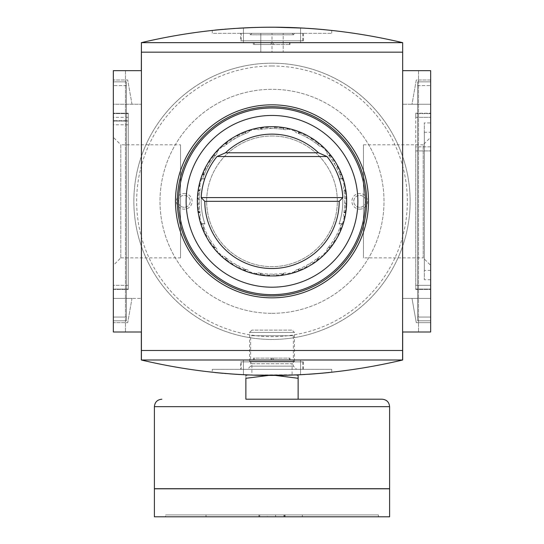 <?xml version="1.0" encoding="UTF-8"?>
<svg xmlns="http://www.w3.org/2000/svg" width="544" height="544" viewBox="0 0 544 544"><rect width="100%" height="100%" fill="white"/><g stroke="black" fill="none" stroke-linecap="round" stroke-linejoin="round"><path stroke-width="0.41" stroke-dasharray="2.72 2.04" d="M212.269 30.396L212.269 33.327L331.731 33.327L212.269 33.327M331.731 30.396L331.731 33.327M216.716 29.934L217.097 29.9M222.7 29.376L224.808 29.192M225.978 29.097L233.26 28.54M252.287 27.547L274.251 27.207M304.144 28.125L307.707 28.342M311.896 28.621L314.044 28.778M321.456 29.39L322.388 29.471M323.551 29.58L324.659 29.682M314.595 28.825L314.167 28.791M309.822 28.478L305.082 28.179M295.093 27.676L289.51 27.472A560.007 560.007 0 0 0 283.39 27.316M283.574 27.322L259.78 27.336M254.633 27.472L248.948 27.676M238.945 28.179L234.09 28.485M215.512 30.056L214.805 30.131M402.669 42.656C315.554 22.086 228.446 22.086 141.331 42.656L402.669 42.656L402.669 104.258L402.669 70.659L430.671 70.659L402.669 70.659L430.671 70.659L430.671 104.258L402.669 104.258L430.671 104.258L430.671 79.995L416.282 79.995L412.005 104.258L430.671 104.258L430.671 79.995L416.282 79.995L412.005 104.258L430.671 104.258L430.671 70.659L418.533 70.659L430.671 70.659L418.533 70.659L430.671 70.659L430.671 331.996L402.669 331.996L402.669 298.398L402.669 359.999L141.331 359.999C228.446 380.569 315.554 380.569 402.669 359.999M295.106 27.676A560.007 560.007 0 0 1 300.56 27.928A560.007 560.007 0 0 0 243.44 27.928A560.007 560.007 0 0 1 248.989 27.676M254.585 27.472A560.007 560.007 0 0 1 260.1 27.329M300.56 27.928L300.56 42.656L243.44 42.656L300.56 42.656L300.56 27.928M243.44 27.928L243.44 42.656L243.44 27.928M254.266 42.656L272 42.656L254.266 42.656L254.266 44.526L253.334 44.526L253.334 42.656L253.334 44.526L271.068 44.526L254.266 44.526L254.266 42.656M272 42.656L289.966 42.656L272 42.656L272 44.526L273.414 44.526L271.068 44.526L272 44.526L272 42.656M289.598 44.526L273.414 44.526L289.966 44.526L289.598 44.526L289.598 42.656L289.598 44.526M272 313.33A112.003 112.003 0 0 0 384.003 201.328A112.003 112.003 0 0 0 272 89.325A112.003 112.003 0 0 0 159.997 201.328A112.003 112.003 0 0 0 272 313.33A112.003 112.003 0 0 1 159.997 201.328A112.003 112.003 0 0 1 272 89.325A112.003 112.003 0 0 1 384.003 201.328A112.003 112.003 0 0 1 272 313.33M141.331 42.656L141.331 70.659L113.329 70.659L113.329 331.996L125.467 331.996L113.329 331.996L125.467 331.996L113.329 331.996L113.329 298.398L141.331 298.398L113.329 298.398L113.329 331.996L141.331 331.996L113.329 331.996L141.331 331.996L141.331 298.398L141.331 359.999M141.331 104.258L141.331 70.659L141.331 104.258L113.329 104.258L113.329 70.659L113.329 104.258L113.329 79.995L113.329 104.258L141.331 104.258M141.406 359.999L141.406 42.656M247.772 374.932L296.228 374.932A560.007 560.007 0 0 1 247.772 374.932L300.206 374.741A560.007 560.007 0 0 0 300.56 374.728A560.007 560.007 0 0 1 243.44 374.728L243.44 359.999L300.56 359.999L243.44 359.999L243.44 374.728M222.999 373.306L224.638 373.449M225.944 373.558L229.942 373.871M238.843 374.476L243.97 374.755M304.864 374.49L308.727 374.252M310.012 374.163L314.126 373.871M321.47 373.266L322.143 373.204M323.571 373.075L324.646 372.973M329.229 372.524L328.256 372.62M314.48 373.844L313.963 373.884M309.869 374.17L305.021 374.483M295.1 374.979L289.51 375.183M283.574 375.333L259.767 375.319M254.701 375.19L248.955 374.979M238.904 374.476L234.274 374.184M215.451 372.592L214.805 372.524M212.269 369.328L331.731 369.328L212.269 369.328L212.269 372.259M331.731 369.328L331.731 372.259M240.638 369.328L303.362 369.328L240.638 369.328L240.638 361.862L303.362 361.862L240.638 361.862M303.362 361.862L303.362 369.328M241.203 361.862L302.797 361.862L241.203 361.862L241.203 369.328L302.797 369.328L241.203 369.328M302.797 361.862L302.797 369.328M247.438 369.328L296.562 369.328L247.438 369.328L250.634 366.132L293.366 366.132L250.634 366.132L250.634 335.73L293.366 335.73L293.366 366.132L296.562 369.328M293.366 335.73L250.634 335.73M300.56 374.728L300.56 359.999L300.56 374.728M254.266 359.999L271.068 359.999L254.266 359.999L254.266 358.129L272 358.129L253.334 358.129L254.266 358.129L254.266 359.999M271.068 359.999L273.414 359.999L271.068 359.999L271.068 358.129L271.068 359.999M289.598 359.999L273.414 359.999L289.966 359.999L289.598 359.999L289.598 358.129L289.966 358.129L273.414 358.129L289.598 358.129L289.598 359.999M253.334 358.129L253.334 359.999L253.334 358.129M272 358.129L273.414 358.129L272 358.129L272 359.999L272 358.129M113.329 331.996L113.329 70.659L125.467 70.659L113.329 70.659L125.467 70.659L113.329 70.659L113.329 331.996L113.329 70.659L141.331 70.659L113.329 70.659L113.329 331.996M113.329 298.398L113.329 322.66L127.718 322.66L131.995 298.398L113.329 298.398L113.329 322.66L127.718 322.66L131.995 298.398L113.329 298.398M113.329 289.435L113.329 113.22L113.329 289.435L128.262 289.435L113.329 289.435M128.262 113.22L113.329 113.22L128.262 113.22L128.262 289.435L128.262 120.686L113.329 120.686L128.262 120.686L128.262 113.22M128.262 289.061L128.262 113.594L128.262 289.061L113.329 289.061L113.329 285.328L113.329 289.061L128.262 289.061M128.262 285.328L113.329 285.328L113.329 113.594L113.329 285.328L128.262 285.328M128.262 117.327L113.329 117.327M128.262 113.594L113.329 113.594L128.262 113.594M128.262 121.06L113.329 121.06L128.262 121.06M128.262 124.794L113.329 124.794M113.329 137.299L113.329 265.356L113.329 137.299L120.816 144.786L120.816 257.87L113.329 265.356M120.816 257.87L120.816 144.786L180.533 144.786L180.533 257.87L120.816 257.87M180.533 257.87L180.533 144.786M113.329 320.797L113.329 81.858L113.329 320.797L113.329 317.064L113.329 320.797L126.398 320.797L126.398 317.064L126.398 320.797L113.329 320.797L126.398 320.797L126.398 85.592L126.398 320.797L113.329 320.797M126.398 81.858L126.398 85.592L126.398 81.858L113.329 81.858L113.329 85.592L113.329 81.858L126.398 81.858L126.398 317.064L126.398 81.858L113.329 81.858L126.398 81.858M131.995 104.258L127.718 79.995L113.329 79.995L127.718 79.995L131.995 104.258M113.329 317.064L113.329 85.592L113.329 317.064L126.398 317.064L113.329 317.064M402.594 359.999L402.594 42.656M430.671 146.819L430.671 289.435L430.671 113.22L430.671 146.819L415.738 146.819L415.738 289.435L415.738 113.22L430.671 113.22L415.738 113.22L415.738 146.819L430.671 146.819M430.671 331.996L430.671 70.659L430.671 331.996L430.671 298.398L430.671 331.996L402.669 331.996L430.671 331.996L418.533 331.996L430.671 331.996L430.671 70.659L430.671 331.996L418.533 331.996L430.671 331.996M430.671 322.66L430.671 298.398L402.669 298.398L430.671 298.398L430.671 322.66L416.282 322.66L430.671 322.66M430.671 317.064L430.671 81.858L430.671 317.064L417.602 317.064L417.602 81.858L417.602 320.797L417.602 317.064L417.602 320.797L430.671 320.797L417.602 320.797L430.671 320.797L417.602 320.797L417.602 81.858L430.671 81.858L430.671 85.592L430.671 81.858L417.602 81.858L417.602 317.064L430.671 317.064M412.005 298.398L430.671 298.398L412.005 298.398L416.282 322.66L412.005 298.398M417.602 81.858L430.671 81.858L417.602 81.858M415.738 289.435L430.671 289.435L415.738 289.435M415.738 285.328L415.738 117.327L415.738 285.328L430.671 285.328L430.671 113.594L430.671 289.061L430.671 285.328L415.738 285.328M415.738 113.594L415.738 117.327L415.738 113.594L430.671 113.594L415.738 113.594M415.738 289.061L430.671 289.061L415.738 289.061M415.738 117.327L430.671 117.327L415.738 117.327M415.738 150.926L430.671 150.926L415.738 150.926M430.671 122.924L430.671 279.732L430.671 122.924L424.32 122.924L424.32 279.732L424.32 122.924M430.671 279.732L424.32 279.732M424.32 132.26L424.32 270.395L424.32 132.26L430.671 132.26L430.671 270.395L430.671 132.26M430.671 270.395L424.32 270.395M430.671 265.356L430.671 137.299L430.671 265.356L423.184 257.87L423.184 144.786L430.671 137.299M363.467 144.786L423.184 144.786L423.184 257.87L363.467 257.87L363.467 144.786L363.467 257.87M272 63.192A138.135 138.135 0 0 1 410.135 201.328A138.135 138.135 0 0 1 272 339.463A138.135 138.135 0 0 1 133.865 201.328A138.135 138.135 0 0 1 272 63.192A138.135 138.135 0 0 1 410.135 201.328A138.135 138.135 0 0 1 272 339.463A138.135 138.135 0 0 1 133.865 201.328A138.135 138.135 0 0 1 272 63.192M272 65.994A135.334 135.334 0 0 1 407.334 201.328A135.334 135.334 0 0 1 272 336.661A135.334 135.334 0 0 1 136.666 201.328A135.334 135.334 0 0 1 272 65.994M359.734 209.168A7.84 7.84 0 0 0 367.574 201.328A7.84 7.84 0 0 0 359.734 193.487A7.84 7.84 0 0 0 351.893 201.328A7.84 7.84 0 0 0 359.734 209.168M184.266 193.487A7.84 7.84 0 0 1 192.107 201.328A7.84 7.84 0 0 1 184.266 209.168A7.84 7.84 0 0 1 176.426 201.328A7.84 7.84 0 0 1 184.266 193.487M184.266 207.298A5.97 5.97 0 0 1 178.289 201.328A5.97 5.97 0 0 1 184.266 195.357A5.97 5.97 0 0 1 190.237 201.328A5.97 5.97 0 0 1 184.266 207.298A5.97 5.97 0 0 1 178.289 201.328A5.97 5.97 0 0 1 184.266 195.357A5.97 5.97 0 0 1 190.237 201.328A5.97 5.97 0 0 1 184.266 207.298M359.734 207.298A5.97 5.97 0 0 1 353.763 201.328A5.97 5.97 0 0 1 359.734 195.357A5.97 5.97 0 0 1 365.711 201.328A5.97 5.97 0 0 1 359.734 207.298A5.97 5.97 0 0 1 353.763 201.328A5.97 5.97 0 0 1 359.734 195.357A5.97 5.97 0 0 1 365.711 201.328A5.97 5.97 0 0 1 359.734 207.298M240.638 33.327L303.362 33.327L240.638 33.327L240.638 40.793L303.362 40.793L240.638 40.793M303.362 33.327L303.362 40.793M241.203 40.793L302.797 40.793L241.203 40.793L241.203 33.327L302.797 33.327L241.203 33.327M302.797 33.327L302.797 40.793M249.601 33.327L294.399 33.327L249.601 33.327L250.437 34.775L293.563 34.775L294.399 33.327M293.563 34.775L250.437 34.775L251.892 33.327L292.108 33.327L293.563 34.775M292.108 33.327L251.892 33.327M283.2 33.327L260.8 33.327L283.2 33.327L283.2 51.993L283.2 33.327M283.2 51.993L272 51.993L272 33.327L272 51.993L260.8 51.993L260.8 33.327L260.8 51.993L283.2 51.993M208.991 161.262A74.671 74.671 0 0 1 212.799 155.822L213.724 155.849A3.733 3.733 0 0 0 217.104 152.082M217.09 151.837A73.923 73.923 0 0 1 222.51 146.418L221.605 146.234A74.671 74.671 0 0 0 216.906 150.933A74.671 74.671 0 0 1 221.605 146.234A74.671 74.671 0 0 0 216.906 150.933M222.754 146.431A3.733 3.733 0 0 0 226.522 143.052A73.923 73.923 0 0 1 232.791 138.659A3.733 3.733 0 0 0 237.334 136.041A73.923 73.923 0 0 1 244.27 132.804A3.733 3.733 0 0 0 249.084 131.226M231.934 138.319A74.671 74.671 0 0 0 226.494 142.127A74.671 74.671 0 0 1 231.934 138.319L232.791 138.659M243.488 132.321A74.671 74.671 0 0 0 237.463 135.123A74.671 74.671 0 0 1 243.488 132.321L244.27 132.804M249.193 131.009A73.923 73.923 0 0 1 256.591 129.03L255.904 128.418A74.671 74.671 0 0 0 249.485 130.132A74.671 74.671 0 0 1 255.904 128.418A74.671 74.671 0 0 0 249.485 130.132M256.802 129.166A3.733 3.733 0 0 0 261.752 128.119A73.923 73.923 0 0 1 269.382 127.452A3.733 3.733 0 0 0 274.618 127.452A73.923 73.923 0 0 1 282.248 128.119A3.733 3.733 0 0 0 287.205 129.159M268.804 126.725A74.671 74.671 0 0 0 262.188 127.31A74.671 74.671 0 0 1 268.804 126.725L269.382 127.452M281.812 127.31A74.671 74.671 0 0 0 275.196 126.725A74.671 74.671 0 0 1 281.812 127.31L282.248 128.119M287.409 129.03A73.923 73.923 0 0 1 294.807 131.009L294.515 130.132A74.671 74.671 0 0 0 288.096 128.418A74.671 74.671 0 0 1 294.515 130.132M294.923 131.233A3.733 3.733 0 0 0 299.73 132.804A73.923 73.923 0 0 1 306.666 136.041A3.733 3.733 0 0 0 311.209 138.659A73.923 73.923 0 0 1 317.478 143.052A3.733 3.733 0 0 0 321.246 146.431M306.537 135.123A74.671 74.671 0 0 0 300.512 132.321A74.671 74.671 0 0 1 306.537 135.123L306.666 136.041M317.506 142.127A74.671 74.671 0 0 0 312.066 138.319A74.671 74.671 0 0 1 317.506 142.127L317.478 143.052M321.49 146.418A73.923 73.923 0 0 1 326.91 151.837L327.094 150.933A74.671 74.671 0 0 0 322.395 146.234A74.671 74.671 0 0 1 330.33 154.714A74.671 74.671 0 0 0 318.614 142.997L317.669 144.629A72.801 72.801 0 0 0 298.268 133.43L299.214 131.798A74.671 74.671 0 0 0 283.2 127.507L283.2 129.39A72.801 72.801 0 0 0 260.8 129.39L260.8 127.507A74.671 74.671 0 0 0 244.786 131.798L245.732 133.43A72.801 72.801 0 0 0 226.331 144.629L225.386 142.997A74.671 74.671 0 0 0 213.67 154.714L215.302 155.659A72.801 72.801 0 0 0 204.102 175.059L202.47 174.114A74.671 74.671 0 0 0 198.179 190.128L200.063 190.128A72.801 72.801 0 0 0 200.063 212.527L199.723 212.527A3.733 3.733 0 0 0 198.791 211.575A73.923 73.923 0 0 1 198.125 203.946A3.733 3.733 0 0 0 199.199 201.328A72.801 72.801 0 0 0 200.063 212.527A72.801 72.801 0 0 1 200.063 190.128L198.179 190.128A74.671 74.671 0 0 1 200.831 178.738A74.671 74.671 0 0 0 198.179 190.128L200.063 190.128A72.801 72.801 0 0 0 200.063 212.527L198.179 212.527A74.671 74.671 0 0 0 200.831 223.917L204.918 223.917A70.788 70.788 0 0 1 204.918 178.738L200.831 178.738L204.918 178.738A70.788 70.788 0 0 0 204.918 223.917L200.831 223.917A74.671 74.671 0 0 1 198.179 212.527A74.671 74.671 0 0 0 200.77 223.727L204.85 223.727A70.788 70.788 0 0 1 204.85 178.928A70.788 70.788 0 0 0 204.85 223.727L200.77 223.727A74.671 74.671 0 0 1 200.77 178.928A74.671 74.671 0 0 0 198.179 190.128M326.896 152.089A3.733 3.733 0 0 0 330.276 155.849A73.923 73.923 0 0 1 334.669 162.119A3.733 3.733 0 0 0 337.287 166.661A73.923 73.923 0 0 1 340.524 173.597A3.733 3.733 0 0 0 342.101 178.412M335.009 161.262A74.671 74.671 0 0 0 331.201 155.822A74.671 74.671 0 0 1 335.009 161.262L334.669 162.119M341.006 172.815A74.671 74.671 0 0 0 338.205 166.79A74.671 74.671 0 0 1 341.006 172.815L340.524 173.597M342.319 178.52A73.923 73.923 0 0 1 344.298 185.919L344.91 185.232A74.671 74.671 0 0 0 343.196 178.813A74.671 74.671 0 0 1 345.821 190.128A74.671 74.671 0 0 0 343.169 178.738L339.082 178.738L343.169 178.738A74.671 74.671 0 0 1 345.821 190.128L344.277 190.128A3.733 3.733 0 0 0 345.209 191.08A73.923 73.923 0 0 1 345.875 198.71A3.733 3.733 0 0 0 345.875 203.946A73.923 73.923 0 0 1 345.209 211.575A3.733 3.733 0 0 0 344.168 216.532M344.162 186.13A3.733 3.733 0 0 0 344.277 190.128L344.277 190.128M346.603 204.524A74.671 74.671 0 0 1 346.018 211.14A74.671 74.671 0 0 0 346.603 204.524A74.671 74.671 0 0 1 343.23 223.727L339.15 223.727A70.788 70.788 0 0 0 339.15 178.928A70.788 70.788 0 0 1 339.15 223.727L343.23 223.727A74.671 74.671 0 0 0 343.23 178.928A74.671 74.671 0 0 1 346.603 198.132A74.671 74.671 0 0 0 346.018 191.515A74.671 74.671 0 0 1 346.603 198.132L345.875 198.71M346.018 211.14L345.209 211.575M344.298 216.736A73.923 73.923 0 0 1 342.319 224.135L343.196 223.842A74.671 74.671 0 0 0 344.91 217.423A74.671 74.671 0 0 1 343.196 223.842M342.094 224.25A3.733 3.733 0 0 0 340.524 229.058A73.923 73.923 0 0 1 337.287 235.994A3.733 3.733 0 0 0 334.669 240.536A73.923 73.923 0 0 1 330.276 246.806A3.733 3.733 0 0 0 326.896 250.573M338.205 235.865A74.671 74.671 0 0 0 341.006 229.84A74.671 74.671 0 0 1 338.205 235.865L337.287 235.994M200.804 223.842A74.671 74.671 0 0 1 199.09 217.423A74.671 74.671 0 0 0 200.804 223.842A74.671 74.671 0 0 1 198.179 212.527A74.671 74.671 0 0 0 202.47 228.541L204.102 227.596A72.801 72.801 0 0 0 215.302 246.996L213.67 247.942A74.671 74.671 0 0 0 225.386 259.658L226.331 258.026A72.801 72.801 0 0 0 245.732 269.226L244.786 270.858A74.671 74.671 0 0 0 260.8 275.148L260.8 273.265A72.801 72.801 0 0 0 283.2 273.265L283.2 275.148A74.671 74.671 0 0 0 299.214 270.858L298.268 269.226A72.801 72.801 0 0 0 317.669 258.026L318.614 259.658A74.671 74.671 0 0 0 330.33 247.942L328.698 246.996A72.801 72.801 0 0 0 339.898 227.596L340.197 227.766M328.998 247.166L328.698 246.996A72.801 72.801 0 0 0 339.898 227.596L341.53 228.541A74.671 74.671 0 0 0 345.821 212.527L343.937 212.527A72.801 72.801 0 0 0 343.937 190.128A72.801 72.801 0 0 1 343.937 212.527L345.821 212.527A74.671 74.671 0 0 1 343.169 223.917A74.671 74.671 0 0 0 345.821 212.527L344.277 212.527M272 135.993A65.334 65.334 0 0 1 337.334 201.328A65.334 65.334 0 0 1 272 266.662A65.334 65.334 0 0 1 206.666 201.328A65.334 65.334 0 0 1 272 135.993A65.334 65.334 0 0 1 337.334 201.328A65.334 65.334 0 0 1 272 266.662A65.334 65.334 0 0 1 206.666 201.328A65.334 65.334 0 0 1 272 135.993M345.821 190.128A74.671 74.671 0 0 0 341.53 174.114L339.898 175.059A72.801 72.801 0 0 0 328.698 155.659L330.33 154.714M197.397 198.132A74.671 74.671 0 0 1 197.982 191.515L198.791 191.08A73.923 73.923 0 0 0 198.125 198.71A3.733 3.733 0 0 1 199.199 201.328A72.801 72.801 0 0 1 200.063 190.128L199.723 190.128A3.733 3.733 0 0 0 199.832 186.123M203.803 174.889L203.803 174.889A3.733 3.733 0 0 0 203.476 173.597A73.923 73.923 0 0 1 206.713 166.661A3.733 3.733 0 0 0 208.95 164.927A72.801 72.801 0 0 0 204.102 175.059L203.803 174.889A3.733 3.733 0 0 1 201.906 178.405M199.702 185.919A73.923 73.923 0 0 1 201.681 178.52L200.804 178.813A74.671 74.671 0 0 0 199.09 185.232M215.002 155.489L215.302 155.659A72.801 72.801 0 0 0 208.95 164.927A3.733 3.733 0 0 0 209.331 162.119A73.923 73.923 0 0 1 213.724 155.849M226.161 144.33L226.331 144.629A72.801 72.801 0 0 1 245.732 133.43L245.562 133.13M260.8 129.05L260.8 129.39A72.801 72.801 0 0 1 283.2 129.39L283.2 129.05M298.438 133.13L298.268 133.43A72.801 72.801 0 0 1 317.669 144.629L317.839 144.33M328.998 155.489L328.698 155.659A72.801 72.801 0 0 1 339.898 175.059L340.197 174.889M339.082 223.917A70.788 70.788 0 0 0 339.082 178.738A70.788 70.788 0 0 1 339.082 223.917L343.169 223.917L339.082 223.917M343.937 212.527A72.801 72.801 0 0 0 343.937 190.128A72.801 72.801 0 0 1 343.937 212.527M343.23 178.928L339.15 178.928L343.23 178.928M331.201 246.833A74.671 74.671 0 0 0 335.009 241.393A74.671 74.671 0 0 1 331.201 246.833L330.276 246.806M317.839 258.325L317.839 258.325A3.733 3.733 0 0 0 317.478 259.604A73.923 73.923 0 0 1 311.209 263.996A3.733 3.733 0 0 0 308.4 264.377A72.801 72.801 0 0 0 317.669 258.026L317.839 258.325A3.733 3.733 0 0 1 321.246 256.224M327.094 251.722A74.671 74.671 0 0 1 322.395 256.421A74.671 74.671 0 0 0 327.094 251.722A74.671 74.671 0 0 1 322.395 256.421L321.49 256.238A73.923 73.923 0 0 0 326.91 250.818M298.438 269.525L298.268 269.226A72.801 72.801 0 0 0 308.4 264.377A3.733 3.733 0 0 0 306.666 266.614A73.923 73.923 0 0 1 299.73 269.851A3.733 3.733 0 0 0 298.438 269.525L298.438 269.525A3.733 3.733 0 0 0 294.916 271.429M283.2 273.605L283.2 273.605A3.733 3.733 0 0 0 282.248 274.536A73.923 73.923 0 0 1 274.618 275.203A3.733 3.733 0 0 0 272 274.128A72.801 72.801 0 0 0 283.2 273.265L283.2 273.605A3.733 3.733 0 0 1 287.198 273.489M294.515 272.524A74.671 74.671 0 0 1 288.096 274.237A74.671 74.671 0 0 0 294.515 272.524A74.671 74.671 0 0 1 283.2 275.148M294.807 271.646A73.923 73.923 0 0 1 287.409 273.625L288.096 274.237M260.8 273.605L260.8 273.265A72.801 72.801 0 0 0 272 274.128A3.733 3.733 0 0 0 269.382 275.203A73.923 73.923 0 0 1 261.752 274.536A3.733 3.733 0 0 0 260.8 273.605L260.8 273.605A3.733 3.733 0 0 0 256.795 273.496M245.562 269.525L245.562 269.525A3.733 3.733 0 0 0 244.27 269.851A73.923 73.923 0 0 1 237.334 266.614A3.733 3.733 0 0 0 235.6 264.377A72.801 72.801 0 0 0 245.732 269.226L245.562 269.525A3.733 3.733 0 0 1 249.077 271.422M256.591 273.625A73.923 73.923 0 0 1 249.193 271.646L249.485 272.524A74.671 74.671 0 0 0 255.904 274.237A74.671 74.671 0 0 1 249.485 272.524M226.161 258.325L226.331 258.026A72.801 72.801 0 0 0 235.6 264.377A3.733 3.733 0 0 0 232.791 263.996A73.923 73.923 0 0 1 226.522 259.604A3.733 3.733 0 0 0 226.161 258.325L226.161 258.325A3.733 3.733 0 0 0 222.754 256.224M215.002 247.166L215.002 247.166A3.733 3.733 0 0 0 213.724 246.806A73.923 73.923 0 0 1 209.331 240.536A3.733 3.733 0 0 0 208.95 237.728A72.801 72.801 0 0 0 215.302 246.996L215.002 247.166A3.733 3.733 0 0 1 217.104 250.573M221.605 256.421A74.671 74.671 0 0 1 216.906 251.722A74.671 74.671 0 0 0 221.605 256.421A74.671 74.671 0 0 1 216.906 251.722L217.09 250.818A73.923 73.923 0 0 0 222.51 256.238M203.803 227.766L204.102 227.596A72.801 72.801 0 0 0 208.95 237.728A3.733 3.733 0 0 0 206.713 235.994A73.923 73.923 0 0 1 203.476 229.058A3.733 3.733 0 0 0 203.803 227.766L203.803 227.766A3.733 3.733 0 0 0 201.899 224.244M201.681 224.135A73.923 73.923 0 0 1 199.702 216.736L199.09 217.423M199.838 216.526A3.733 3.733 0 0 0 199.723 212.527M198.791 191.08A3.733 3.733 0 0 0 199.723 190.128M197.397 204.524A74.671 74.671 0 0 0 197.982 211.14A74.671 74.671 0 0 1 197.397 204.524L198.125 203.946M204.85 178.928L200.77 178.928L204.85 178.928M205.795 235.865A74.671 74.671 0 0 1 202.994 229.84L203.476 229.058M208.991 241.393A74.671 74.671 0 0 0 212.799 246.833A74.671 74.671 0 0 1 208.991 241.393L209.331 240.536M231.934 264.336A74.671 74.671 0 0 1 226.494 260.528L226.522 259.604M237.463 267.532A74.671 74.671 0 0 0 243.488 270.334A74.671 74.671 0 0 1 237.463 267.532L237.334 266.614M268.804 275.93A74.671 74.671 0 0 1 262.188 275.346L261.752 274.536M275.196 275.93A74.671 74.671 0 0 0 281.812 275.346A74.671 74.671 0 0 1 275.196 275.93L274.618 275.203M306.537 267.532A74.671 74.671 0 0 1 300.512 270.334L299.73 269.851M312.066 264.336A74.671 74.671 0 0 0 317.506 260.528A74.671 74.671 0 0 1 312.066 264.336L311.209 263.996M205.795 166.79A74.671 74.671 0 0 0 202.994 172.815A74.671 74.671 0 0 1 205.795 166.79L206.713 166.661M272 107.991A93.337 93.337 0 0 1 365.337 201.328A93.337 93.337 0 0 1 272 294.664A93.337 93.337 0 0 1 178.663 201.328A93.337 93.337 0 0 1 272 107.991M268.512 375.442L275.488 375.442L268.512 375.442M245.868 378.284C245.868 374.517 245.868 374.517 245.868 378.284L245.868 399.201L298.132 399.201L298.132 378.284L280.432 375.741M298.132 376.278L298.132 375.38M296.453 374.932L247.547 374.932M292.108 374.932L251.892 374.932L292.108 374.932L292.108 363.732L251.892 363.732L251.892 374.932M251.892 363.732L292.108 363.732L294.399 361.44L249.601 361.44L294.399 361.44L294.399 332.418L249.601 332.418L249.601 361.44L251.892 363.732M251.892 330.133L249.601 332.418L294.399 332.418L292.108 330.133L251.892 330.133L292.108 330.133M298.132 399.201L245.868 399.201M389.599 488.723L154.401 488.723M154.476 488.723L389.524 488.723L154.476 488.723M389.524 488.798L154.476 488.798L389.524 488.798M389.599 488.798L154.401 488.798M389.599 516.8L154.401 516.8M165.6 516.8L378.4 516.8L165.6 516.8L165.6 514.93L378.4 514.93L165.6 514.93M378.4 514.93L378.4 516.8M259.692 516.8L259.692 514.93L205.999 514.93L302.362 514.93L258.93 514.93L258.93 516.8L205.999 516.8L267.614 516.8L267.614 514.93M259.692 514.93L258.93 514.93M205.999 516.8L205.999 514.93M267.614 516.8L302.362 516.8L275.584 516.8L275.584 514.93M275.584 516.8L258.93 516.8M283.88 516.8L283.88 514.93M302.362 516.8L302.362 514.93M284.566 516.8L284.566 514.93M271.068 44.526L271.068 42.656L271.068 44.526M273.414 44.526L273.414 42.656L273.414 44.526M273.414 358.129L273.414 359.999L273.414 358.129M126.398 85.592L113.329 85.592L126.398 85.592M417.602 85.592L430.671 85.592L417.602 85.592M322.395 146.234A74.671 74.671 0 0 1 327.094 150.933M343.196 178.813A74.671 74.671 0 0 1 344.91 185.232M389.599 406.667L154.401 406.667M289.966 42.656L289.966 44.526M289.966 359.999L289.966 358.129M125.467 70.659L125.467 331.996L125.467 70.659M418.533 70.659L418.533 331.996L418.533 70.659M285.07 514.93L285.07 516.8"/><path stroke-width="0.82" d="M214.805 30.131L216.716 29.934M217.097 29.9L222.7 29.376M224.808 29.192L225.978 29.097M233.26 28.54L252.287 27.547M274.251 27.207L304.144 28.125M307.707 28.342L311.896 28.621M314.044 28.778L321.456 29.39M322.388 29.471L323.551 29.58M324.659 29.682L314.595 28.825M314.167 28.791L309.822 28.478M305.082 28.179L295.093 27.676M295.106 27.676A560.007 560.007 0 0 0 289.51 27.472L283.574 27.322M259.78 27.336L254.633 27.472M248.948 27.676L238.945 28.179M234.09 28.485L215.512 30.056M141.331 42.656C228.446 22.086 315.554 22.086 402.669 42.656L402.669 70.659L430.671 70.659L430.671 331.996L402.669 331.996L402.669 359.999L141.331 359.999L141.331 331.996L113.329 331.996L113.329 70.659L141.331 70.659L141.406 42.656L141.406 359.999M248.989 27.676A560.007 560.007 0 0 1 254.585 27.472M260.1 27.329A560.007 560.007 0 0 1 283.39 27.316M402.669 359.999C315.554 380.569 228.446 380.569 141.331 359.999M243.44 374.728A560.007 560.007 0 0 0 247.772 374.932L243.97 374.755M298.132 375.38L296.228 374.932A560.007 560.007 0 0 0 300.213 374.741L304.864 374.49M214.805 372.524L216.798 372.728M217.042 372.749L222.999 373.306M224.638 373.449L225.944 373.558M229.942 373.871L238.843 374.476M308.727 374.252L310.012 374.163M314.126 373.871L321.47 373.266M322.143 373.204L323.571 373.075M324.646 372.973L329.229 372.524M328.256 372.62L314.48 373.844M313.963 373.884L309.869 374.17M305.021 374.483L295.1 374.979M289.51 375.183L283.574 375.333M259.767 375.319L254.701 375.19M248.955 374.979L238.904 374.476M234.274 374.184L215.451 372.592M402.594 359.999L402.669 42.656M272 104.822A96.506 96.506 0 0 1 368.506 201.328A96.506 96.506 0 0 1 272 297.833A96.506 96.506 0 0 1 175.494 201.328A96.506 96.506 0 0 1 272 104.822M402.594 350.486L141.406 350.486M402.594 52.17L141.406 52.17M402.594 42.656L141.406 42.656M217.104 152.082A3.733 3.733 0 0 0 217.09 151.837L216.906 150.933L212.799 155.822A74.671 74.671 0 0 0 208.991 161.262L205.795 166.79A74.671 74.671 0 0 0 202.994 172.815L200.804 178.813A74.671 74.671 0 0 0 199.09 185.232L197.982 191.515A74.671 74.671 0 0 0 197.397 198.132L197.397 204.524A74.671 74.671 0 0 0 197.982 211.14L199.09 217.423A74.671 74.671 0 0 0 200.804 223.842L202.994 229.84A74.671 74.671 0 0 0 205.795 235.865L208.991 241.393A74.671 74.671 0 0 0 212.799 246.833L216.906 251.722A74.671 74.671 0 0 1 213.67 247.942L215.002 247.166M226.522 143.052L226.494 142.127L221.605 146.234A74.671 74.671 0 0 1 225.386 142.997L226.161 144.33M237.334 136.041L237.463 135.123L231.934 138.319A74.671 74.671 0 0 0 226.494 142.127A74.671 74.671 0 0 1 231.934 138.319M249.084 131.226A3.733 3.733 0 0 0 249.193 131.009L249.485 130.132L243.488 132.321A74.671 74.671 0 0 0 237.463 135.123A74.671 74.671 0 0 1 243.488 132.321M261.752 128.119L262.188 127.31L255.904 128.418A74.671 74.671 0 0 1 260.8 127.507L260.8 129.05M274.618 127.452L275.196 126.725L268.804 126.725A74.671 74.671 0 0 0 262.188 127.31A74.671 74.671 0 0 1 268.804 126.725M287.205 129.159A3.733 3.733 0 0 0 287.409 129.03L288.096 128.418L281.812 127.31A74.671 74.671 0 0 0 275.196 126.725A74.671 74.671 0 0 1 281.812 127.31M299.73 132.804L300.512 132.321L294.515 130.132A74.671 74.671 0 0 0 288.096 128.418A74.671 74.671 0 0 1 294.515 130.132M311.209 138.659L312.066 138.319L306.537 135.123A74.671 74.671 0 0 0 300.512 132.321A74.671 74.671 0 0 1 306.537 135.123M321.246 146.431A3.733 3.733 0 0 0 321.49 146.418L322.395 146.234L317.506 142.127A74.671 74.671 0 0 0 312.066 138.319A74.671 74.671 0 0 1 317.506 142.127M330.276 155.849L331.201 155.822L327.094 150.933A74.671 74.671 0 0 0 322.395 146.234A74.671 74.671 0 0 1 327.094 150.933M337.287 166.661L338.205 166.79L335.009 161.262A74.671 74.671 0 0 0 331.201 155.822A74.671 74.671 0 0 1 335.009 161.262M342.101 178.412A3.733 3.733 0 0 0 342.319 178.52L343.196 178.813L341.006 172.815A74.671 74.671 0 0 0 338.205 166.79A74.671 74.671 0 0 1 341.006 172.815M345.209 191.08L346.018 191.515L344.91 185.232A74.671 74.671 0 0 0 343.196 178.813A74.671 74.671 0 0 1 344.91 185.232M345.875 203.946L346.603 204.524L346.603 198.132A74.671 74.671 0 0 1 346.018 211.14L344.91 217.423A74.671 74.671 0 0 1 343.196 223.842L341.006 229.84A74.671 74.671 0 0 1 338.205 235.865L335.009 241.393A74.671 74.671 0 0 1 331.201 246.833L327.094 251.722A74.671 74.671 0 0 1 318.614 259.658L317.839 258.325M344.168 216.532A3.733 3.733 0 0 0 344.298 216.736L344.91 217.423A74.671 74.671 0 0 1 343.196 223.842M340.524 229.058L341.006 229.84A74.671 74.671 0 0 1 338.205 235.865M334.669 240.536L335.009 241.393M340.197 227.766L341.53 228.541A74.671 74.671 0 0 0 345.821 212.527L344.277 212.527M199.723 190.128L198.179 190.128A74.671 74.671 0 0 1 202.47 174.114L203.803 174.889M199.832 186.123A3.733 3.733 0 0 0 199.702 185.919L199.09 185.232M203.476 173.597L202.994 172.815M216.906 150.933A74.671 74.671 0 0 1 221.605 146.234A74.671 74.671 0 0 0 213.67 154.714L215.002 155.489M249.485 130.132A74.671 74.671 0 0 1 255.904 128.418A74.671 74.671 0 0 0 244.786 131.798L245.562 133.13M298.438 133.13L299.214 131.798A74.671 74.671 0 0 0 283.2 127.507L283.2 129.05M322.395 146.234A74.671 74.671 0 0 0 318.614 142.997L317.839 144.33M328.998 155.489L330.33 154.714M343.196 178.813A74.671 74.671 0 0 0 341.53 174.114L340.197 174.889M344.277 190.128L345.821 190.128M209.331 162.119L208.991 161.262A74.671 74.671 0 0 1 212.799 155.822M269.124 268.464A67.204 67.204 0 0 1 204.796 201.328L201.164 197.594A70.938 70.938 0 0 1 217.002 156.529L225.522 152.796A67.204 67.204 0 0 1 318.478 152.796L326.998 156.529A70.938 70.938 0 0 1 342.836 197.594L339.204 201.328A67.204 67.204 0 0 1 269.124 268.464M226.161 258.325L225.386 259.658A74.671 74.671 0 0 1 216.906 251.722M222.754 256.224A3.733 3.733 0 0 0 222.51 256.238L221.605 256.421L226.494 260.528A74.671 74.671 0 0 0 231.934 264.336L237.463 267.532A74.671 74.671 0 0 0 243.488 270.334L249.485 272.524A74.671 74.671 0 0 0 255.904 274.237L262.188 275.346A74.671 74.671 0 0 0 268.804 275.93L275.196 275.93A74.671 74.671 0 0 0 281.812 275.346L288.096 274.237A74.671 74.671 0 0 0 294.515 272.524L300.512 270.334A74.671 74.671 0 0 0 306.537 267.532L312.066 264.336A74.671 74.671 0 0 0 317.506 260.528L322.395 256.421M346.018 191.515A74.671 74.671 0 0 1 346.603 198.132A74.671 74.671 0 0 0 346.018 191.515M204.796 201.328L339.204 201.328M318.478 152.796L225.522 152.796M326.896 250.573A3.733 3.733 0 0 0 326.91 250.818L327.094 251.722A74.671 74.671 0 0 0 330.33 247.942L328.998 247.166M317.478 259.604L317.506 260.528M294.916 271.429A3.733 3.733 0 0 0 294.807 271.646L294.515 272.524A74.671 74.671 0 0 0 299.214 270.858L298.438 269.525M283.2 273.605L283.2 275.148M282.248 274.536L281.812 275.346M245.562 269.525L244.786 270.858A74.671 74.671 0 0 0 260.8 275.148L260.8 273.605M256.795 273.496A3.733 3.733 0 0 0 256.591 273.625L255.904 274.237M244.27 269.851L243.488 270.334M213.724 246.806L212.799 246.833M201.899 224.244A3.733 3.733 0 0 0 201.681 224.135L200.804 223.842A74.671 74.671 0 0 0 202.47 228.541L203.803 227.766M199.723 212.527L198.179 212.527A74.671 74.671 0 0 1 198.179 190.128M198.791 211.575L197.982 211.14M198.125 198.71L197.397 198.132M206.713 235.994L205.795 235.865M232.791 263.996L231.934 264.336M269.382 275.203L268.804 275.93M306.666 266.614L306.537 267.532M272 115.457A85.87 85.87 0 0 1 357.87 201.328A85.87 85.87 0 0 1 272 287.198A85.87 85.87 0 0 1 186.13 201.328A85.87 85.87 0 0 1 272 115.457M272 294.664A93.337 93.337 0 0 1 178.663 201.328A93.337 93.337 0 0 1 272 107.991A93.337 93.337 0 0 1 365.337 201.328A93.337 93.337 0 0 1 272 294.664M245.868 399.201L382.133 399.201L245.868 399.201L245.868 378.284L268.512 375.442L245.868 378.284C245.868 374.517 245.868 374.517 245.868 378.284M298.132 399.201L298.132 376.278M280.432 375.741L275.488 375.442L298.132 378.284C298.132 374.517 298.132 374.517 298.132 378.284M245.868 375.38L247.772 374.932M154.401 406.667L389.599 406.667L389.599 488.723L154.401 488.723L154.401 406.667C154.843 402.132 157.332 399.643 161.867 399.201M389.599 406.667C389.157 402.132 386.668 399.643 382.133 399.201M154.401 488.798L389.599 488.798L389.599 516.8L154.401 516.8L154.401 488.798M272 295.97A94.642 94.642 0 0 1 177.358 201.328A94.642 94.642 0 0 1 272 106.685A94.642 94.642 0 0 1 366.642 201.328A94.642 94.642 0 0 1 272 295.97M346.603 204.524A74.671 74.671 0 0 1 346.018 211.14M342.836 197.594L201.164 197.594M326.998 156.529L217.002 156.529"/></g></svg>
